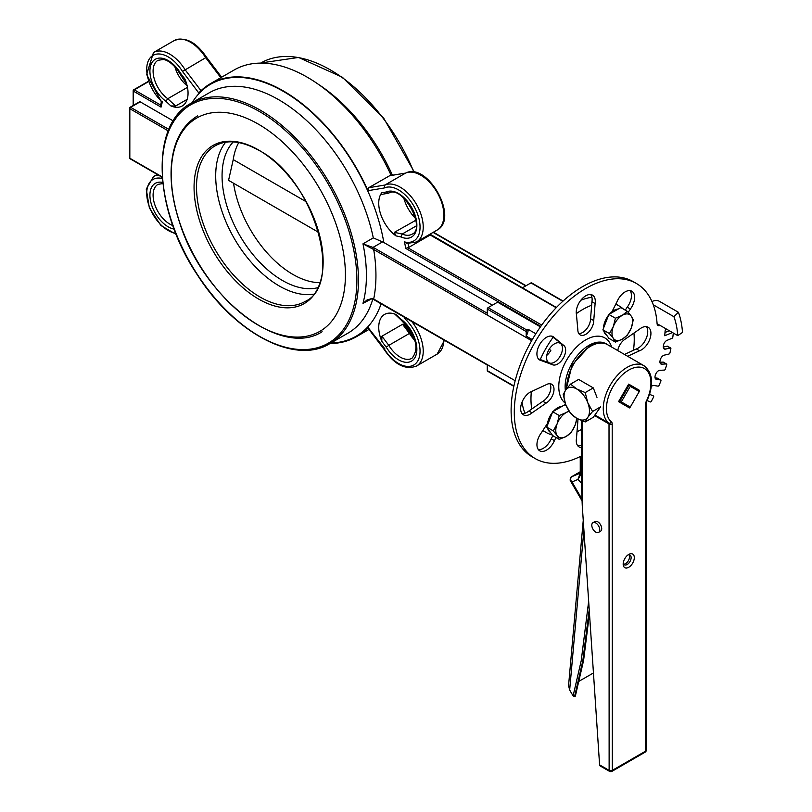 <?xml version="1.0" encoding="UTF-8"?>
<svg xmlns="http://www.w3.org/2000/svg" width="812" height="812" viewBox="0 0 812 812"><rect width="100%" height="100%" fill="white"/><g stroke="black" fill="none" stroke-linecap="round" stroke-linejoin="round"><path stroke-width="1.22" d="M526.206 336.097L526.206 331.519A1.127 0.65 -60 0 1 526.998 330.139L528.277 329.398A11.236 6.486 -60 0 1 526.206 336.097L532.276 339.609M522.4 287.844L530.967 282.901L562.817 301.282M526.998 330.139L488.063 307.667A1.127 0.65 120 0 0 487.271 309.047L526.206 331.519M528.277 329.398L535.829 333.762M488.063 307.667L497.604 302.165L540.427 326.891M621.292 401.899L630.274 386.339L629.483 384.583L619.373 402.092L629.483 407.928L630.274 407.096L621.292 401.899L619.373 402.092M630.274 386.339L639.267 391.526L639.592 390.42L629.483 384.583M639.267 391.526L630.274 407.096M549.135 349.333L550.83 350.317A11.236 6.486 -60 0 1 546.78 355.372M538.376 358.863L548.902 362.71A11.236 6.486 -60 0 0 560.138 356.224A11.236 6.486 -60 0 0 560.138 343.253A11.236 6.486 -60 0 1 560.138 356.224A11.236 6.486 -60 0 1 548.902 362.71A11.236 6.486 -60 0 1 546.577 357.564A11.236 6.486 -60 0 1 551.48 346.257A11.236 6.486 -60 0 1 560.138 343.243L563.315 345.08A11.236 6.486 -60 0 1 563.315 358.051A11.236 6.486 -60 0 1 552.079 364.547L539.716 360.02A13.479 7.785 -60 0 1 539.706 360.02A13.479 7.785 -60 0 1 539.706 344.45A13.479 7.785 -60 0 1 553.185 336.665L563.315 345.08L551.531 336.097M612.573 310.549A11.236 6.486 -60 0 1 614.166 310.285M547.258 425.752A11.236 6.486 -60 0 1 546.801 424.483M633.451 350.287A73.029 42.163 120 0 0 634.243 339.375A73.029 42.163 120 0 0 633.939 333.072M623.362 309.047A73.029 42.163 120 0 0 619.12 305.951A73.029 42.163 120 0 0 615.699 304.307M591.654 305.261A73.029 42.163 120 0 0 576.307 313.645M553.053 337.356A73.029 42.163 120 0 0 540.244 359.543M531.352 391.557A73.029 42.163 120 0 0 531.769 409.015M542.984 430.309A73.029 42.163 120 0 0 546.09 432.441A73.029 42.163 120 0 0 552.231 434.958M577.007 431.71A73.029 42.163 120 0 0 581.575 429.406M591.918 297.293A73.029 42.163 120 0 0 580.834 300.257M522.025 402.153A73.029 42.163 120 0 0 525.009 413.237M381.802 341.294L386.238 347.16A25.842 14.92 -120 0 0 415.165 357.209A25.842 14.92 -120 0 0 400.935 319.167L395.911 314.477A28.085 16.22 60 0 0 384.553 314.427A28.085 16.22 60 0 0 381.802 341.294L381.904 336.219L402.559 324.292L404.417 325.216M386.238 347.16L388.806 345.354L381.904 336.219M400.935 319.167L401.108 320.009C416.059 335.671 419.682 348.419 411.988 358.265A23.599 13.621 60 0 1 388.806 345.354L409.461 333.427A23.599 13.621 -120 0 0 415.054 340.634M395.911 235.856L400.935 236.962L402.184 234.049A23.599 13.621 60 0 0 411.988 234.201C426.635 228.893 402.508 184.222 388.725 193.154L381.488 194.423L381.802 192.748A28.085 16.22 60 0 0 395.911 235.856L394.358 232.333L415.876 220.245M400.935 236.962A25.842 14.92 -120 0 0 415.165 215.353A25.842 14.92 -120 0 0 386.238 192.008L388.725 193.154M416.15 225.99L402.184 234.049L394.358 232.333M410.07 333.397L409.461 333.427L410.07 333.397M187.176 99.348L175.605 106.027L170.875 105.936A28.085 16.22 60 0 0 182.233 105.986A28.085 16.22 60 0 0 184.984 79.119L180.548 73.253A25.842 14.92 -120 0 0 151.621 63.194A25.842 14.92 -120 0 0 165.851 101.236L167.779 98.719A23.599 13.621 60 0 1 154.006 77.932A23.599 13.621 60 0 1 157.985 60.311L163.1 59.52C163.293 59.489 170.276 59.327 180.274 73.598L185.572 80.591M187.481 87.341L167.779 98.719L175.605 106.027M391.161 175.412A146.058 84.326 60 0 0 234.201 69.954L210.359 83.717A146.058 84.326 -120 0 1 368.009 190.678L368.678 187.734L389.821 175.636M368.009 190.678L384.299 187.968L384.929 185.024L368.678 187.734M384.299 187.968A30.338 17.519 60 0 1 417.388 213.576A30.338 17.519 60 0 1 404.477 241.905L406.873 243.448L416.475 241.986A32.581 18.808 -120 0 0 416.972 205.233A32.581 18.808 -120 0 0 384.929 185.024L405.584 173.098A32.581 18.808 60 0 1 437.627 193.307A32.581 18.808 60 0 1 437.13 230.06L416.475 241.986M556.179 307.738L429.568 234.627L429.426 235.47L408.771 247.396L405.736 248.391A177.523 102.495 60 0 0 404.477 241.905M175.737 233.267A30.338 17.519 60 0 1 147.814 201.721A30.338 17.519 60 0 1 162.309 178.508L161.456 176.884M201.011 90.721L185.034 69.619A32.581 18.808 -120 0 0 153.488 52.526L174.144 40.6A32.581 18.808 60 0 1 205.69 57.693L182.487 71.446A30.338 17.519 60 0 0 149.398 58.86A30.338 17.519 60 0 0 162.309 102.089L161.974 101.267L162.309 102.089A177.523 102.495 60 0 0 161.05 107.123L160.624 105.042L134.295 89.848A1.127 0.65 -120 0 0 133.503 90.305A1.127 0.65 0 0 0 133.503 91.218A1.127 0.65 -60 0 1 134.295 89.848L148.525 81.636M161.405 101.784L160.624 105.042M404.741 317.34A177.523 102.495 60 0 1 404.477 318.324L405.99 318.06M404.477 318.324A30.338 17.519 60 0 1 417.388 361.553A30.338 17.519 60 0 1 384.299 348.957L384.929 348.947L368.009 327.439L368.678 327.48M389.841 175.625L405.584 173.098L389.334 175.808M130.63 158.705A1.127 0.65 -60 0 1 129.829 158.238L129.829 108.706A1.127 0.65 -60 0 1 130.63 107.326A1.127 0.65 -120 0 0 129.829 107.783A1.127 0.65 -0 0 0 129.829 108.706L168.246 130.884M162.248 176.955L129.829 158.238A1.127 0.65 180 0 1 129.504 157.782L129.504 108.25A1.127 1.127 0 0 1 130.062 107.275L139.603 101.764A1.127 0.65 60 0 1 140.161 101.825L173.24 120.917M487.271 313.239L374.484 248.117A1.127 0.65 120 0 0 373.682 249.487L531.657 340.695L487.271 315.036L487.271 309.047M374.484 248.117L372.972 247.427L372.383 248.848L373.682 249.487A145.5 84.001 -120 0 1 373.682 299.029L372.383 298.481L362.974 303.323L367.136 299.892L372.403 298.664M492.376 305.18L383.843 242.514L382.523 241.915L372.972 247.427L362.974 243.833L372.383 248.848M367.136 299.902L372.383 298.481M374.484 299.486A1.127 0.65 -60 0 1 373.682 299.029L515.163 380.716L487.271 364.639L487.271 370.637A1.127 0.65 120 0 0 487.504 371.145L513.823 386.35M210.359 83.717A146.058 84.326 -120 0 0 198.778 92.974L182.487 71.446M329.966 343.537A146.058 84.326 -120 0 0 356.427 336.696A146.058 84.326 -120 0 0 368.009 327.439M403.808 198.148A28.085 16.22 -120 0 0 415.531 218.448M403.808 322.212A28.085 16.22 -120 0 0 405.046 326.048M563.071 301.049L531.525 282.84A1.127 0.65 120 0 0 530.967 282.901M190.972 103.337C149.824 124.612 153.458 209.902 197.336 274.842C234.394 333.224 295.192 365.258 329.733 343.669A138.761 80.114 -120 0 0 350.997 232.486A138.761 80.114 -120 0 0 260.358 110.209A138.761 80.114 -120 0 0 190.972 103.337L209.252 92.791A138.761 80.114 60 0 1 373.297 237.875L382.523 241.915M233.288 141.887A85.392 49.299 -120 0 0 222.062 175.899A85.392 49.299 -120 0 0 254.795 256.785A85.392 49.299 -120 0 0 317.502 287.763M225.665 142.201A89.878 51.897 -120 0 0 215.698 175.899A89.878 51.897 -120 0 0 248.695 259.292A89.878 51.897 -120 0 0 313.422 294.198M318.72 232.405L228.568 180.355L233.237 159.609L306.154 201.711M238.779 142.567A85.392 49.299 -120 0 0 233.237 159.609M233.551 183.238A85.392 49.299 -120 0 0 319.664 282.657M611.629 347.028A38.205 22.056 120 0 0 581.808 342.481A38.205 22.056 120 0 0 558.778 386.634A38.205 22.056 120 0 0 565.182 403.097M606.564 344.146A33.708 19.458 120 0 0 580.347 352.185A33.708 19.458 120 0 0 565.132 386.634A33.708 19.458 120 0 0 565.385 390.511M636.344 283.459A101.114 58.383 120 0 0 535.23 341.842A101.114 58.383 120 0 0 535.23 458.597L532.053 456.77A101.114 58.383 120 0 1 532.053 340.005A101.114 58.383 120 0 1 633.167 281.622L636.344 283.459A101.114 58.383 120 0 1 653.274 304.784A101.114 58.383 120 0 1 657.091 323.683A4.496 2.598 120 0 0 658.004 325.47A4.496 2.598 120 0 0 660.014 325.379M535.23 458.597A101.114 58.383 120 0 0 580.489 456.425A4.496 2.598 120 0 1 581.585 456.121M647.113 400.58L650.29 401.92A1.127 0.65 -60 0 0 651.417 401.179L653.498 397.2A1.127 0.65 -60 0 0 653.416 395.962L649.549 394.307A4.496 2.598 120 0 0 649.671 394.378M657.669 378.341A1.127 0.65 120 0 0 657.436 378.199L660.613 380.036A1.127 0.65 -60 0 1 660.846 381.163L659.131 385.243A1.127 0.65 -60 0 1 658.035 386.157L653.863 385.477A4.496 2.598 120 0 0 651.295 386.512M660.613 380.036L655.487 378.798M663.495 362.325A1.127 0.65 120 0 0 663.11 362.101L666.287 363.938A1.127 0.65 -60 0 1 666.672 364.923L665.353 369.024A1.127 0.65 -60 0 1 664.307 370.089L659.801 370.313A4.496 2.598 120 0 0 655.68 374.281A112.35 64.869 120 0 1 655.375 375.114A4.496 2.598 120 0 0 655.913 379.163A4.496 2.598 120 0 0 656.441 379.356M666.287 363.938L661.78 364.162L660.207 363.258M667.677 346.45A1.127 0.65 120 0 0 667.139 346.145L670.316 347.972A1.127 0.65 -60 0 1 670.854 348.805L669.961 352.844A1.127 0.65 -60 0 1 668.976 354.032L664.226 355.169A4.496 2.598 120 0 0 660.349 359.665A112.35 64.869 120 0 1 660.126 360.487A4.496 2.598 120 0 0 660.846 363.959A4.496 2.598 120 0 0 661.78 364.162M670.316 347.972L665.566 349.109L663.404 347.871M673.31 333.052A1.127 0.65 -60 0 1 673.3 333.133L672.854 337.031A1.127 0.65 -60 0 1 671.95 338.33L667.048 340.35A4.496 2.598 120 0 0 663.495 345.273A112.35 64.869 120 0 1 663.353 346.074A4.496 2.598 120 0 0 664.206 348.967A4.496 2.598 120 0 0 665.566 349.109M672.458 332.555L664.734 335.742A112.35 64.869 120 0 0 665.058 331.408A4.496 2.598 120 0 1 665.85 328.748M611.954 311.767L617.15 301.425A13.479 7.785 -60 0 1 631.837 291.234A13.479 7.785 -60 0 1 630.386 309.017L628.214 312.326M617.759 350.571A11.236 6.486 -60 0 1 625.504 338.919L639.491 329.215A13.479 7.785 -60 0 1 648.138 327.226A13.479 7.785 -60 0 1 649.803 339.243A13.479 7.785 -60 0 1 639.521 350.774L627.646 356.275M581.585 447.544A13.479 7.785 -60 0 1 579.057 446.915A13.479 7.785 -60 0 1 576.459 438.47L577.839 421.489A11.236 6.486 -60 0 1 578.083 419.073M593.734 320.567A11.236 6.486 -60 0 1 588.832 331.875A11.236 6.486 -60 0 1 580.164 334.889A11.236 6.486 -60 0 1 577.839 329.753L576.429 314.417A13.479 7.785 -60 0 1 581.26 299.729A13.479 7.785 -60 0 1 592.506 295.142A13.479 7.785 -60 0 1 595.115 303.587L593.734 320.567L590.557 318.74A11.236 6.486 -60 0 1 578.804 333.58M546.06 384.786A11.236 6.486 -60 0 1 551.683 384.228A11.236 6.486 -60 0 1 553.398 393.231A11.236 6.486 -60 0 1 546.07 403.138L532.073 412.841A13.479 7.785 -60 0 1 523.436 414.83A13.479 7.785 -60 0 1 521.771 402.813A13.479 7.785 -60 0 1 532.043 391.282L546.06 384.786M555.997 437.506L554.423 440.632A13.479 7.785 -60 0 1 539.736 450.822A13.479 7.785 -60 0 1 541.188 433.04L547.542 423.346M651.975 301.577A6.74 4.963 159.8 0 1 659.364 301.293L678.426 312.295L673.93 316.71A101.114 58.383 -60 0 1 677.746 335.61L682.496 332.453A107.864 62.27 120 0 0 678.426 312.295M653.274 304.784L673.93 316.71M657.091 323.683L677.746 335.61M650.321 394.165A1.127 0.65 120 0 0 650.239 394.124L649.681 393.891M581.585 457.318L580.255 456.547A4.496 2.598 -60 0 1 580.255 456.547L580.255 471.467A1.127 0.65 120 0 0 580.489 471.975M630.061 290.645A13.479 7.785 -60 0 1 627.209 307.19L625.27 310.143M627.209 307.19L630.386 309.017M646.362 326.637A13.479 7.785 -60 0 1 646.027 338.868A13.479 7.785 -60 0 1 636.344 348.947L624.469 354.448M636.344 348.947L639.521 350.774M581.575 444.946A13.479 7.785 -60 0 1 577.667 445.666M590.73 294.553A13.479 7.785 -60 0 1 591.938 301.749L590.557 318.74M591.938 301.749L595.115 303.587M548.902 362.71L552.079 364.547M549.866 383.711A11.236 6.486 -60 0 1 542.893 401.301L528.896 411.004L532.073 412.841M528.896 411.004A13.479 7.785 -60 0 1 522.035 413.582M542.893 401.301L546.07 403.138M552.82 435.668L551.246 438.795L554.423 440.632M551.246 438.795A13.479 7.785 -60 0 1 538.336 449.574M669.281 330.728L664.987 332.494M667.139 346.145L663.282 347.059M663.11 362.101L659.933 362.264M657.436 378.199L655.04 377.813M627.879 555.022A5.613 3.248 -60 0 1 629.96 555.083A5.613 3.248 -60 0 1 631.127 557.651A5.613 3.248 -60 0 1 628.671 563.305A5.613 3.248 -60 0 1 624.347 564.817A5.613 3.248 -60 0 1 623.251 563.041M634.304 557.651A7.866 4.537 120 0 0 628.742 554.444A7.866 4.537 120 0 0 623.18 564.076A7.866 4.537 120 0 0 628.742 567.283A7.866 4.537 120 0 0 634.304 557.651M623.667 564.157A5.613 3.248 120 0 0 628.376 560.656A5.613 3.248 120 0 0 629.056 554.819M623.646 404.569L618.571 401.635L628.681 384.127M633.756 387.05L638.8 389.963M592.953 522.654L594.932 521.517A5.613 3.238 60 0 1 600.555 524.755A5.613 3.238 60 0 1 600.555 531.241L598.576 532.388A5.613 3.238 -120 0 0 598.576 525.902A5.613 3.238 -120 0 0 592.953 522.654A5.613 3.238 -120 0 0 591.796 525.232A5.613 3.238 -120 0 0 594.252 530.886A5.613 3.238 -120 0 0 598.576 532.388M611.852 771.4A2.243 1.299 -120 0 0 612.309 770.375A2.243 1.299 180 0 1 609.132 770.375A2.243 1.299 120 0 0 609.599 771.4A2.243 2.243 0 0 0 611.852 771.4L645.154 752.156A2.243 2.243 0 0 0 646.271 750.207A2.243 1.299 180 0 1 645.621 751.13A2.243 1.299 60 0 1 645.154 752.156M581.575 420.636L581.595 488.296L582.255 505.46L599.591 764.863L600.139 765.939L609.599 771.4M588.659 601.306L581.23 660.674L583.605 660.369L589.471 613.466M581.23 660.674L573.099 695.914L574.551 696.594L575.343 696.128L583.605 660.369M573.099 695.914L569.669 690.027L583.899 529.972M583.249 520.36L568.562 685.632L569.669 690.027M593.45 672.945L578.743 681.441M581.585 472.32L580.204 473.122L577.971 479.415L581.585 473.142M570.217 480.491L572.013 481.963L570.207 479.598L570.562 477.466L580.296 471.711L571.13 476.999A1.127 0.65 60 0 1 571.171 476.979L580.204 473.122A1.127 0.65 60 0 1 581.037 473.457L581.585 474.056M587.766 417.368L585.239 421.935L576.764 418.353A17.976 10.373 -120 0 0 587.766 417.368A17.976 10.373 -120 0 0 587.766 402.691L592.567 411.491L587.766 417.368M570.562 413.46L565.751 404.66A17.976 10.373 -120 0 0 576.764 418.353L570.562 413.46M563.213 394.551L565.751 389.983A17.976 10.373 -120 0 0 565.751 404.66L563.213 394.551M576.753 388.999L585.229 392.582L587.766 402.691A17.976 10.373 -120 0 0 576.753 388.999A17.976 10.373 -120 0 0 565.751 389.983L570.552 384.106L576.753 388.999M570.552 384.106L578.631 379.437L593.308 387.913L585.229 392.582M585.239 421.935L593.318 417.267L600.647 406.832L592.567 411.491M593.308 387.913L596.982 397.372M613.354 326.444L615.415 318.223L622.296 315.31A14.606 8.435 120 0 0 613.354 326.444A14.606 8.435 120 0 0 613.354 338.371L609.447 333.59L613.354 326.444M627.341 311.341L631.239 316.112A14.606 8.435 120 0 0 622.296 315.31L627.341 311.341L620.794 307.565L608.868 314.447L615.415 318.223M633.299 319.827L631.239 328.038A14.606 8.435 120 0 0 631.239 316.112L633.299 319.827M622.296 339.162L615.415 342.075L613.354 338.371A14.606 8.435 120 0 0 622.296 339.162A14.606 8.435 120 0 0 631.239 328.038L627.341 335.194L622.296 339.162M609.447 333.59L602.9 329.814L605.884 334.057L608.868 338.299L615.415 342.075M602.9 329.814L608.868 314.447M606.564 335.021A14.606 8.435 -60 0 1 603.905 331.235M603.549 328.149A14.606 8.435 -60 0 1 608.564 315.208M609.538 314.051A14.606 8.435 -60 0 1 618.206 309.047M557.174 423.742L559.235 415.531L566.116 412.618A14.606 8.435 120 0 0 557.174 423.742A14.606 8.435 120 0 0 557.174 435.668L553.266 430.898L557.174 423.742M569.171 411.39A14.606 8.435 120 0 0 566.116 412.618L568.806 410.791M576.916 418.444L575.058 425.336A14.606 8.435 120 0 0 576.439 418.16M566.116 436.47L559.235 439.373L557.174 435.668A14.606 8.435 120 0 0 566.116 436.47A14.606 8.435 120 0 0 575.058 425.336L571.161 432.491L566.116 436.47M553.266 430.898L546.73 427.112L552.688 435.597L559.235 439.373M546.73 427.112L552.688 411.745L559.235 415.531M552.688 411.745L564.614 404.863L566.208 405.787M550.384 432.329A14.606 8.435 -60 0 1 547.724 428.533M547.369 425.447A14.606 8.435 -60 0 1 552.393 412.516M553.368 411.359A14.606 8.435 -60 0 1 562.036 406.355M402.559 324.292L409.461 333.427M386.238 192.008L381.802 192.748M415.013 220.407L415.927 220.61M165.851 101.236L170.875 105.936M174.783 66.462A23.599 13.621 -120 0 0 187.156 85.818M172.814 225.503A23.599 13.621 60 0 1 155.011 205.253A23.599 13.621 60 0 1 157.985 184.375L162.857 183.542M162.735 182.436A25.842 14.92 -120 0 0 150.829 202.279A25.842 14.92 -120 0 0 174.133 229.106M408.771 247.396A179.767 103.784 -120 0 0 408.05 243.61M429.264 234.607A179.767 103.784 60 0 1 429.426 235.47M158.381 175.108A32.581 18.808 -120 0 0 153.488 176.59L146.261 189.135L149.378 207.973L160.928 225.513L176.214 234.445M162.309 178.508A177.523 102.495 60 0 1 162.045 177.219M205.69 57.693L220.813 77.678M443.87 339.934A32.581 18.808 60 0 1 437.13 354.123L416.475 366.05A32.581 18.808 -120 0 0 411.582 321.288M168.855 129.402L130.63 107.326L140.161 101.825M433.07 232.405L525.75 285.915M414.303 214.195L412.597 215.18M373.297 237.875L362.974 243.833A138.761 80.114 60 0 1 362.974 303.323L370.982 298.694M133.503 105.286L133.503 91.218L161.05 107.123M330.88 343.009A145.5 84.001 -120 0 0 381.143 303.708M383.843 242.514A145.5 84.001 -120 0 0 296.827 100.18A145.5 84.001 -120 0 0 192.129 102.677M540.792 326.363L405.736 248.391M541.716 325.074L407.756 247.721M259.556 111.589A137.634 79.464 60 0 1 343.841 328.809A137.634 79.464 60 0 1 175.28 231.491A137.634 79.464 60 0 1 259.556 111.589M372.83 299.029A138.761 80.114 60 0 1 348.003 333.123L329.733 343.669M414.404 172.205L383.731 118.237L342.37 77.241L298.552 57.449L260.885 62.971A138.761 80.114 60 0 1 413.866 172.114M392.409 175.199A138.761 80.114 -120 0 0 318.416 84.346M513.905 386.004L487.271 370.637M305.007 301.516A89.878 51.897 60 0 1 215.129 249.619A89.878 51.897 60 0 1 215.129 145.825C226.974 139.248 241.58 140.76 258.947 150.393C313.777 178.305 344.481 284.423 305.007 301.516M258.602 149.997A91.269 52.699 -120 0 0 202.706 229.512A91.269 52.699 -120 0 0 314.498 294.045A91.269 52.699 -120 0 0 258.602 149.997M258.328 124.114A123.16 71.111 60 0 1 333.752 318.497A123.16 71.111 60 0 1 182.913 231.41A123.16 71.111 60 0 1 258.328 124.114M646.179 401.564A4.496 2.598 120 0 0 645.499 404.224L645.621 751.13L612.309 770.375L612.197 423.915A4.496 2.598 120 0 0 611.477 422.007A31.455 18.158 -60 0 1 613.375 386.004A31.455 18.158 -60 0 1 643.662 368.161A31.455 18.158 -60 0 1 646.179 401.564L646.159 403.31A2.243 1.299 180 0 1 645.499 404.224M566.735 388.633A33.708 19.458 -60 0 1 590.547 346.267A33.708 19.458 -60 0 1 607.406 344.592C604.321 341.71 598.322 342.228 589.421 346.156L572.044 365.065L566.187 389.374M607.406 344.592L643.946 365.694A33.708 19.458 120 0 0 611.101 383.721A33.708 19.458 120 0 0 608.665 422.961L594.891 415.023M611.477 422.007A2.243 1.827 -50.2 0 1 608.665 422.961A2.243 1.299 -60 0 1 609.02 423.915L609.132 770.375L599.591 764.863M612.197 423.915A2.243 1.299 180 0 1 609.02 423.915L594.526 415.551M582.255 505.46L582.224 420.89M574.551 696.594L582.813 660.836L589.218 609.629M581.879 498.923L572.013 481.963L577.971 479.415L581.595 483.333M571.08 477.04A1.127 0.65 60 0 1 571.13 476.999L570.247 480.562M542.822 430.553L546.09 432.441M615.831 304.043L619.12 305.951M394.693 314.011L401.067 319.969M404.356 325.135L414.445 338.675M176.174 67.975L186.811 84.438M157.224 174.438L153.488 176.59M153.488 52.526L146.637 74.501L161.456 101.957M416.475 366.05C405.259 370.242 394.449 364.659 384.035 349.312L367.785 327.845M556.423 307.494L430.015 234.171M437.13 230.06C459.399 218.621 427.843 161.771 405.726 173.027M174.144 40.6C185.359 36.408 196.169 41.991 206.583 57.337L221.625 77.211M444.479 340.279L437.13 354.123M129.504 157.782A1.127 1.127 0 0 0 130.062 158.756L162.278 177.351M433.405 232.212L526.074 285.722M372.596 298.938L487.271 364.984M148.413 81.312L133.736 89.787A1.127 1.127 0 0 0 133.178 90.761L133.178 105.479M368.993 329.439L356.427 336.696M197.519 115.913C181.421 125.769 172.641 143.216 171.19 168.257C170.418 185.075 173.2 203.081 179.533 222.285C202.604 297.344 280.81 358.792 322.11 331.722M667.474 346.176L670.651 348.013M663.333 362.152L666.51 363.989M657.568 378.25L660.745 380.087M646.616 401.635C654.025 385.04 653.142 373.053 643.946 365.694M646.159 403.31L646.271 750.207M581.971 500.72L570.257 480.572"/></g></svg>
